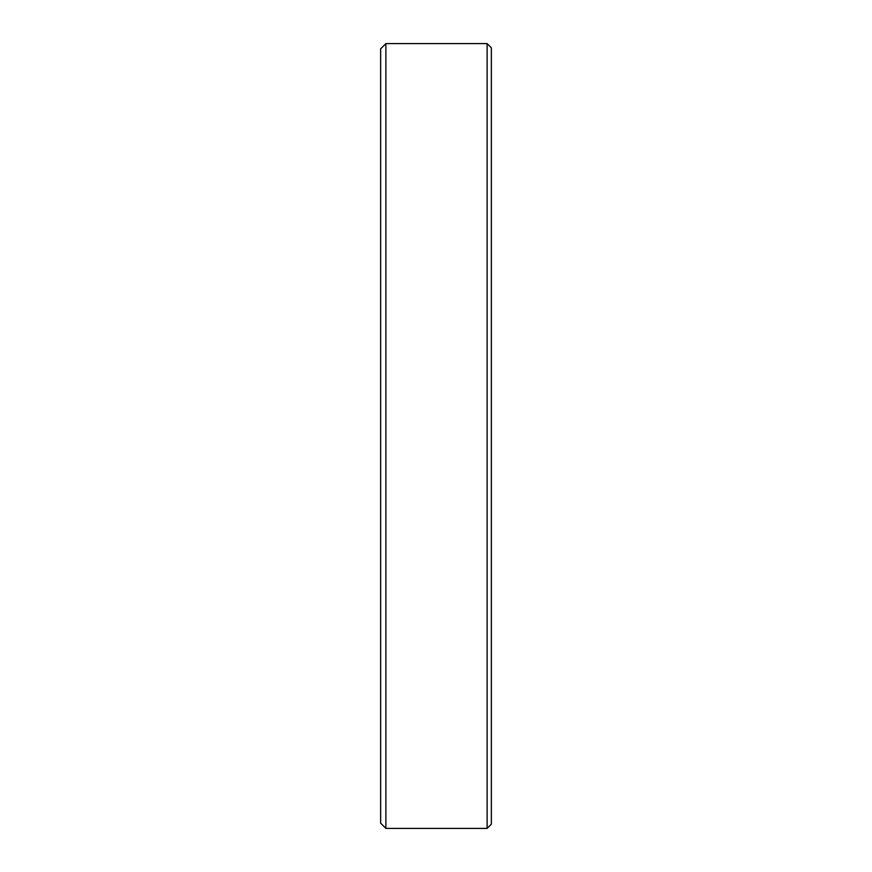 <?xml version="1.0" encoding="UTF-8"?>
<svg xmlns="http://www.w3.org/2000/svg" width="872" height="872" viewBox="0 0 872 872"><rect width="100%" height="100%" fill="white"/><g stroke="black" fill="none" stroke-linecap="round" stroke-linejoin="round"><path stroke-width="1.31" d="M487.121 43.6L491.35 47.829L491.35 824.171L487.121 828.4L487.121 43.6L385.882 43.6L385.882 828.4L487.121 828.4M385.882 828.4L380.65 823.168L380.65 48.832L385.882 43.6"/></g></svg>
